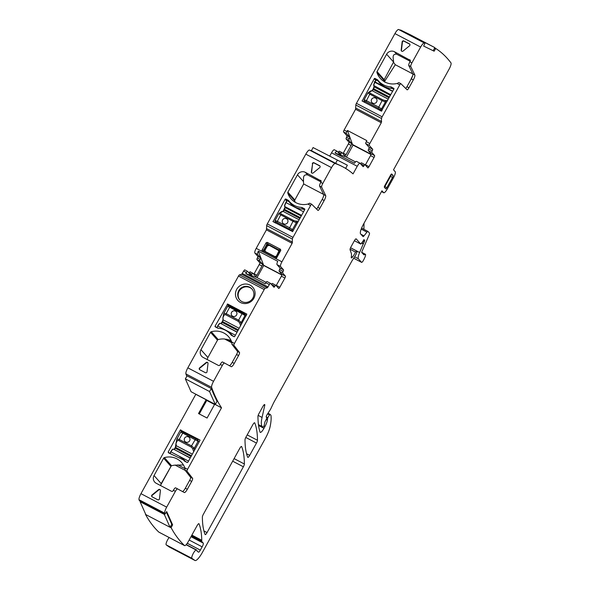 <?xml version="1.0" encoding="UTF-8"?>
<svg xmlns="http://www.w3.org/2000/svg" width="590" height="590" viewBox="0 0 590 590"><rect width="100%" height="100%" fill="white"/><g stroke="black" fill="none" stroke-linecap="round" stroke-linejoin="round"><path stroke-width="0.89" d="M291.372 204.391A18.179 17.575 -41.6 0 1 290.995 203.867L289.107 201.743A18.179 17.575 -41.6 0 0 290.383 203.366A18.179 17.575 -41.6 0 0 303.223 209.133L304.617 209.863M291.357 204.376L290.693 203.631A18.179 17.575 -41.6 0 0 291.003 204.022M293.053 230.815L292.426 229.576L289.483 227.688L277.167 221.243L275.073 220.424L275.029 221.486L275.08 220.483M297.788 222.238L296.342 222.688A1.173 1.084 84.2 0 0 295.833 221.139L298.378 221.176M299.137 219.797L283.03 211.36L278.952 213.573M293.687 220.49L281.371 214.037L280.693 214.856L293.009 221.309L293.687 220.49L295.701 221.147A1.173 1.084 84.2 0 1 296.209 222.703L293.009 221.309L289.107 228.927L275.029 221.486A1.173 1.151 -23.1 0 0 275.537 222.054L275.456 222.931M290.863 230.078A1.173 1.099 -41.2 0 0 292.419 229.569L292.419 229.569A1.173 1.099 -41.2 0 1 290.87 230.085L289.107 228.927M281.814 211.67L281.437 211.788M280.457 213.079L280.375 213.115A1.173 1.136 -116.1 0 0 279.38 213.108L279.424 213.086M283.672 223.831A2.935 2.832 -41.6 0 0 287.278 219.325A2.935 2.832 -41.6 0 0 282.853 219.524A2.935 2.832 -41.6 0 0 283.672 223.831M292.537 231.693L290.87 230.085M276.791 222.474L280.693 214.856L278.819 213.639L275.073 220.424M287.278 219.333A2.935 2.832 -41.6 0 0 282.853 219.532A2.935 2.832 -41.6 0 0 282.898 223.227M278.819 213.639L279.38 213.108A1.173 1.136 -116.1 0 0 278.871 213.617M301.232 215.999L285.073 207.54L284.653 206.146A3.518 0.841 117.7 0 1 285.826 202.54L286.888 200.6L289.107 201.743M393.788 89.245L392.298 88.463A18.179 17.575 -41.6 0 1 379.459 82.696A18.179 17.575 -41.6 0 1 378.183 81.066L380.218 83.36A18.179 17.575 -41.6 0 0 380.528 83.795M380.432 83.699L379.768 82.954A18.179 17.575 -41.6 0 0 380.071 83.352M382.187 110.256L381.501 108.907L378.551 107.019L366.243 100.566L364.148 99.747L364.096 100.816L364.155 99.813M387.003 101.524L385.418 102.011A1.173 1.084 84.2 0 0 384.909 100.462L387.571 100.499M374.893 81.855L374.827 81.995A3.518 0.841 117.7 0 1 374.893 81.863L375.955 79.923L375.1 81.944A3.813 0.915 117.7 0 0 375.004 82.106L392.623 91.339L374.687 82.239M390.396 95.381L374.149 86.863L373.839 85.852A3.813 0.915 117.7 0 1 374.997 82.128L392.616 91.362M388.301 99.172L372.106 90.69L368.027 92.903M382.755 99.813L370.446 93.36L369.768 94.179L382.077 100.632L382.755 99.813L384.776 100.477A1.173 1.084 84.2 0 1 385.285 102.026L382.077 100.632L378.183 108.258L364.096 100.816A1.173 1.151 -23.1 0 0 364.613 101.377L364.524 102.299M379.938 109.401A1.173 1.099 -41.2 0 0 381.494 108.892L381.494 108.892A1.173 1.099 -41.2 0 1 379.945 109.416L378.183 108.258M370.889 90.993L370.513 91.118M369.532 92.409L369.451 92.446A1.173 1.136 -116.1 0 0 368.455 92.438L368.499 92.416M372.747 103.154A2.935 2.832 -41.6 0 0 376.354 98.655A2.935 2.832 -41.6 0 0 371.921 98.855A2.935 2.832 -41.6 0 0 372.747 103.154M381.686 111.104L379.945 109.416M365.866 101.805L369.768 94.179L367.894 92.962L364.148 99.754M376.354 98.655A2.935 2.832 -41.6 0 0 371.929 98.855A2.935 2.832 -41.6 0 0 371.973 102.549M367.894 92.962L368.455 92.438A1.173 1.136 -116.1 0 0 367.946 92.94M375.955 79.923L378.183 81.066M232.371 335.673A18.179 17.575 -41.6 0 0 231.671 334.832A18.179 17.575 -41.6 0 0 226.892 331.086M232.246 335.518A18.179 17.575 -41.6 0 0 229.768 333.446M246.436 315.267L244.806 314.123M222.976 317.553L224.289 314.728A1.173 1.069 -172.6 0 1 223.728 313.666L223.728 313.666A1.173 1.069 -172.6 0 1 223.868 313.275L227.644 306.358C228.124 305.421 229.053 305.45 230.432 306.446L242.748 312.899L242.003 313.71L244.998 315.488A1.173 1.106 -52.6 0 0 244.732 314.057L244.998 315.488L246.096 315.879M224.274 314.876A1.173 1.069 -172.6 0 1 223.721 313.74L222.917 317.855M223.868 313.275L226.162 313.644L229.687 307.257L227.644 306.365M240.624 325.791L239.651 322.929L241.236 322.524L244.998 315.488M236.28 311.734A2.935 2.832 -41.6 0 0 231.848 311.933A2.935 2.832 -41.6 0 0 232.674 316.233A2.935 2.832 -41.6 0 0 236.273 311.734A2.935 2.832 -41.6 0 0 231.855 311.933A2.935 2.832 -41.6 0 0 231.892 315.628M241.369 324.441L241.236 322.524M224.289 314.728L225.764 314.78L226.162 313.644L238.478 320.097L241.207 322.361A1.173 1.025 -10.8 0 1 239.621 322.76L239.651 322.929M185.644 461.778A18.179 17.575 -41.6 0 0 184.707 460.635A18.179 17.575 -41.6 0 0 179.699 456.763M185.29 461.321A18.179 17.575 -41.6 0 0 182.789 459.234M182.281 431.725L197.849 439.926M176.019 443.356L177.332 440.531A1.173 1.069 -172.6 0 1 176.764 439.469L176.764 439.469A1.173 1.069 -172.6 0 1 176.904 439.078L180.688 432.16C181.167 431.224 182.096 431.253 183.475 432.249L182.73 433.06L198.034 441.291L197.606 439.757M177.31 440.671A1.173 1.069 -172.6 0 1 176.757 439.543L175.99 443.429M176.904 439.078L179.205 439.447L182.73 433.06L180.68 432.16M176.1 443.916L176.174 445.679L192.347 454.152M193.697 451.697L192.694 448.732L194.28 448.326L198.048 441.298A1.173 1.106 -52.6 0 0 197.768 439.86L195.784 438.695L191.521 445.9L194.243 448.157A1.173 1.025 -10.8 0 1 192.657 448.562L192.694 448.732M189.316 437.537A2.935 2.832 -41.6 0 0 184.891 437.728A2.935 2.832 -41.6 0 0 185.71 442.035A2.935 2.832 -41.6 0 0 189.316 437.529A2.935 2.832 -41.6 0 0 184.891 437.736A2.935 2.832 -41.6 0 0 184.935 441.431M194.42 450.391L194.28 448.326M199.214 441.711L198.048 441.298M289.535 201.684A18.179 17.575 138.4 0 1 288.783 200.777A2.05 1.984 138.4 0 0 288.149 200.246L285.885 199.059A0.59 0.568 138.4 0 0 285.095 199.309L273.067 221.685L292.625 231.597L304.757 209.612A0.59 0.568 138.4 0 0 304.536 208.838L302.272 207.643A2.05 1.984 138.4 0 0 301.468 207.422A18.179 17.575 138.4 0 1 289.535 201.684L293.687 206.234M290.45 203.248L291.77 204.14M234.355 336.713L231.265 335.098M216.169 327.339L218.278 328.291M199.995 440.295L187.856 462.28L187.067 462.531L183.416 459.905L168.416 452.751L168.194 451.977L180.334 429.992L200.003 440.044M168.416 452.751L168.194 451.977L169.286 453.209M184.803 461.336L184.346 461.004M140.958 493.668L166.668 507.142A5.863 1.409 117.7 0 0 164.735 513.189A908.202 217.865 117.7 0 0 165.053 514.06L139.336 500.586A908.202 217.865 117.7 0 1 139.026 499.715A5.863 1.409 117.7 0 1 140.958 493.668L195.799 394.319L214.701 404.224L207.083 418.037L198.513 413.546L206.131 399.74L206.751 400.44L199.295 413.951M166.668 507.142L175.385 491.345A3.518 0.841 117.7 0 1 177.62 488.904L184.353 492.547A4.691 1.128 117.7 0 0 187.325 489.287L191.669 481.425A2.935 0.701 117.7 0 0 192.591 478.32L187.001 471.167L184.98 470.112A1.763 0.42 -62.3 0 1 185.017 469.448L184.832 467.885L187.554 469.308L221.508 407.793L214.701 404.224M184.832 467.885A17.589 17.007 138.4 0 0 181.654 462.545A17.589 17.007 138.4 0 0 164.359 457.611A1.173 1.136 138.4 0 0 163.629 458.187L154.042 475.547A5.863 5.671 138.4 0 0 156.262 483.299L171.513 491.293A1.173 1.136 138.4 0 0 173.091 490.799L173.372 490.29A3.518 0.841 -62.3 0 1 175.599 487.842A3.518 0.841 -62.3 0 1 175.606 487.842L177.62 488.904L175.599 487.842M159.447 498.845A1.173 1.136 138.4 0 1 157.737 499.774L152.191 496.869A1.173 1.136 138.4 0 1 152.036 494.966L158.555 489.626A1.173 1.136 138.4 0 1 160.421 490.607L159.447 498.845M186.809 376.346A908.202 217.865 117.7 0 1 185.902 373.89A5.863 1.409 117.7 0 1 187.834 367.843L213.551 381.317A5.863 1.409 117.7 0 0 211.618 387.365A908.202 217.865 117.7 0 0 216.161 398.279A908.202 217.865 117.7 0 0 221.508 407.793M215.402 397.881A908.202 217.865 117.7 0 0 215.896 398.884L217.024 401.421L215.284 404.408L191.079 391.731L185.349 378.854L187.089 375.86L211.294 388.545L212.326 390.868A908.202 217.865 117.7 0 0 215.402 397.881M169.16 537.534A4.691 1.128 117.7 0 0 166.66 541.856A4.691 1.128 117.7 0 0 166.21 544.872L169.212 546.982A11.726 2.81 117.7 0 0 169.286 547.026A11.726 2.81 117.7 0 0 169.367 547.063M145.516 513.883L145.428 514.281A908.202 217.865 117.7 0 0 158.806 532.091A5.863 1.409 117.7 0 0 158.887 532.15A5.863 1.409 117.7 0 0 158.976 532.18M187.834 367.843L238.493 276.076L264.202 289.55A1.763 0.42 117.7 0 1 265.227 288.318L267.373 287.787L269.365 284.579L265.839 282.735L265.257 283.79L245.846 273.62L246.428 272.565A1.763 0.42 117.7 0 1 247.542 271.341A1.763 0.42 117.7 0 1 247.571 271.363L250.957 275.169A1.763 0.42 -62.3 0 0 250.986 275.198A1.763 0.42 -62.3 0 0 251.952 274.225A1.763 0.42 117.7 0 1 252.926 273.251A1.763 0.42 117.7 0 1 252.955 273.281L255.75 276.422A1.763 0.42 -62.3 0 0 255.78 276.445A1.763 0.42 -62.3 0 0 256.893 275.228L261.975 266.024L259.202 264.571L254.12 273.775A1.763 0.42 117.7 0 1 253.825 274.254M247.505 271.326L244.798 269.91A1.763 0.42 117.7 0 0 244.769 269.888A1.763 0.42 117.7 0 0 243.655 271.112L241.657 274.313L239.511 274.852A1.763 0.42 117.7 0 0 238.493 276.076M249.032 273.008A1.763 0.42 117.7 0 0 249.179 272.772L251.952 274.225M252.889 273.244L250.182 271.828A1.763 0.42 117.7 0 0 250.153 271.798A1.763 0.42 117.7 0 0 249.179 272.772M259.202 264.571A1.763 0.42 117.7 0 0 259.748 262.697L256.952 259.556L259.725 261.009L262.521 264.15A1.763 0.42 -62.3 0 1 261.975 266.024M257.026 277.602L263.715 265.493L258.324 251.133A4.396 1.055 117.7 0 0 257.616 254.482L260.551 257.786A1.763 0.42 -62.3 0 1 260.138 259.394L257.365 257.941A1.763 0.42 117.7 0 0 256.952 259.556M257.365 257.941A1.763 0.42 117.7 0 0 257.778 256.333L254.843 253.029L257.616 254.482M256.215 248.353L266.422 229.864L292.131 243.338L281.924 261.827L256.215 248.353A4.396 1.055 117.7 0 0 254.843 253.029M266.422 229.864L266.687 225.623L292.397 239.097A1.763 0.42 117.7 0 1 292.994 237.394L310.606 205.49A1.763 0.42 117.7 0 1 311.727 204.265A1.763 0.42 117.7 0 1 311.749 204.288L317.921 210.379A2.935 0.701 117.7 0 0 317.966 210.409A2.935 0.701 117.7 0 0 319.824 208.373L324.161 200.512A4.691 1.128 117.7 0 0 325.687 195.615L321.631 187.119A3.518 0.841 117.7 0 1 322.774 183.453L331.514 167.619A5.863 1.409 117.7 0 1 335.186 163.526A908.202 217.865 117.7 0 1 342.643 166.727A908.202 217.865 117.7 0 1 353.056 173.88L357.245 166.292L331.528 152.825L329.781 155.996M312.081 151.018A908.202 217.865 117.7 0 0 309.47 150.052A5.863 1.409 117.7 0 0 305.804 154.145L267.285 223.92A1.763 0.42 117.7 0 0 266.687 225.623M334.397 149.823A4.396 1.055 117.7 0 0 334.316 149.764A4.396 1.055 117.7 0 0 331.528 152.825M338.181 152.419A1.763 0.42 117.7 0 0 338.328 152.183A1.763 0.42 117.7 0 1 339.294 151.21A1.763 0.42 117.7 0 1 339.331 151.232L342.03 152.655M342.974 153.666A1.763 0.42 117.7 0 0 343.269 153.179L348.351 143.975A1.763 0.42 117.7 0 0 348.897 142.109L346.101 138.967A1.763 0.42 117.7 0 1 346.514 137.352A1.763 0.42 117.7 0 0 346.927 135.744L343.542 131.939A1.763 0.42 117.7 0 1 344.095 130.066L355.571 109.275L355.829 105.035L381.546 118.509A1.763 0.42 117.7 0 1 382.143 116.805L399.755 84.901A1.763 0.42 117.7 0 1 400.868 83.677A1.763 0.42 117.7 0 1 400.898 83.699L407.071 89.791A2.935 0.701 117.7 0 0 407.115 89.82A2.935 0.701 117.7 0 0 408.973 87.785L413.31 79.923A4.691 1.128 117.7 0 0 414.836 75.026L410.78 66.53A3.518 0.841 117.7 0 1 411.923 62.864L420.641 47.067A5.863 1.409 117.7 0 1 424.313 42.974A908.202 217.865 117.7 0 1 424.977 43.203L423.642 46.064L434.137 51.205L423.642 46.064M399.26 29.729L424.977 43.203L399.26 29.729A908.202 217.865 117.7 0 0 398.597 29.5A5.863 1.409 117.7 0 0 394.931 33.593L356.434 103.331A1.763 0.42 117.7 0 0 355.829 105.035M170.429 526.597L171.358 527.091L171.144 527.755A908.202 217.865 117.7 0 0 184.523 545.566A5.863 1.409 117.7 0 0 184.596 545.625A5.863 1.409 117.7 0 0 188.313 541.546L197.06 525.705A2.935 0.701 117.7 0 1 198.919 523.669A2.935 0.701 117.7 0 1 199.014 523.787A213.418 51.197 117.7 0 1 201.765 540.285A5.863 1.409 117.7 0 1 201.721 540.868A2.935 0.701 117.7 0 0 201.78 541.465L203.248 543.11A3.518 0.841 117.7 0 1 202.149 546.849L200.342 550.116A2.935 0.701 117.7 0 1 198.483 552.159A2.935 0.701 117.7 0 1 198.461 552.144L197.038 551.09A2.935 0.701 117.7 0 1 196.927 550.75A5.863 1.409 117.7 0 0 196.654 550.028A5.863 1.409 117.7 0 0 196.352 550.005A5.863 1.409 117.7 0 1 196.197 550.02A4.691 1.128 117.7 0 0 193.055 553.833A4.691 1.128 117.7 0 0 191.927 558.339L194.921 560.456A11.726 2.81 117.7 0 0 195.002 560.5A11.726 2.81 117.7 0 0 202.429 552.351L265.397 438.296A14.662 3.518 117.7 0 0 270.117 426.607A55.703 13.364 117.7 0 0 270.957 415.397A2.935 0.701 117.7 0 0 270.884 415.205L270.124 414.357L269.534 414.918L267.72 417.742L267.358 420.139A7.036 1.689 117.7 0 1 264.976 426.481L263.966 428.318A5.863 1.409 117.7 0 1 260.249 432.389A5.863 1.409 117.7 0 1 260.043 432.101A205.209 49.228 117.7 0 1 257.963 416.356A2.935 0.701 117.7 0 1 258.966 413.568L262.823 406.584A2.935 0.701 117.7 0 1 264.674 404.548A2.935 0.701 117.7 0 1 264.748 405.426L262.063 417.44A32.251 7.736 117.7 0 0 262.277 426.614L262.926 427.337L264.084 425.774L264.917 421.931L266.54 418.841L266.665 417.086A2.935 0.701 117.7 0 0 266.614 417.049A2.935 0.701 117.7 0 0 266.4 417.056A1.763 0.42 117.7 0 1 266.274 417.056A1.763 0.42 117.7 0 1 267.019 414.777L270.183 409.851A2.935 0.701 117.7 0 0 270.913 408.531L273.45 403.154A2.935 0.701 117.7 0 1 273.797 402.476L351.463 261.783A5.863 1.409 117.7 0 1 352.23 260.5L354.9 256.333A5.863 1.409 117.7 0 0 356.36 253.685L357.098 251.517L356.574 250.934L355.556 252.114A9.381 2.249 117.7 0 1 352.422 257.137A2.935 0.701 117.7 0 1 351.375 257.911A2.935 0.701 117.7 0 1 351.271 257.211A20.525 4.919 117.7 0 0 351.271 253.243L350.077 249.799A2.935 0.701 117.7 0 1 351.043 246.775L354.288 240.897A2.935 0.701 117.7 0 1 356.146 238.854A2.935 0.701 117.7 0 1 356.198 238.898L360.807 244.083L364.163 239.717A2.935 0.701 117.7 0 0 364.244 240.086L364.458 240.322A2.935 0.701 117.7 0 0 364.509 240.366A2.935 0.701 117.7 0 0 364.731 240.351L359.627 252.498A8.798 2.109 117.7 0 0 358.388 258.781L361.537 262.321A2.935 0.701 117.7 0 0 361.589 262.358A2.935 0.701 117.7 0 0 363.728 259.784L364.517 258.162A4.396 1.055 117.7 0 0 365.387 254.246A4.396 1.055 117.7 0 0 364.251 254.902L361.781 252.645A1.763 0.42 117.7 0 1 362.024 251.384L369.03 235.181A2.935 0.701 117.7 0 0 369.443 233.087L368.005 231.464A2.935 0.701 117.7 0 0 367.954 231.428A2.935 0.701 117.7 0 0 366.958 232.143L363.986 235.875A2.935 0.701 117.7 0 1 362.998 236.59A2.935 0.701 117.7 0 1 362.946 236.546L360.579 233.883A8.798 2.109 117.7 0 1 363.315 224.532L381.944 190.784L383.64 192.687A5.863 1.409 117.7 0 0 383.743 192.768A5.863 1.409 117.7 0 0 387.453 188.697L393.382 177.959A5.863 1.409 117.7 0 0 395.212 171.727L393.523 169.824L449.123 69.089A5.863 1.409 117.7 0 0 450.974 62.887A908.202 217.865 117.7 0 0 435.722 48.468L434.137 51.205M374.606 155.583L371.081 153.732A1.763 0.42 117.7 0 1 370.535 155.598L374.06 157.449A1.763 0.42 117.7 0 0 374.606 155.583L371.825 152.449A1.763 0.42 117.7 0 1 372.238 150.834A1.763 0.42 117.7 0 0 372.644 149.226L369.259 145.413A1.763 0.42 117.7 0 1 369.805 143.54L381.28 122.75L381.546 118.509M374.06 157.449L368.979 166.653L365.453 164.802L370.535 155.598M364.981 164.684L361.523 162.87A1.763 0.42 117.7 0 0 361.493 162.84L365.018 164.691A1.763 0.42 117.7 0 1 365.048 164.713L367.836 167.855A1.763 0.42 117.7 0 0 367.865 167.877A1.763 0.42 117.7 0 0 368.979 166.653M365.018 164.691A1.763 0.42 117.7 0 0 364.052 165.665A1.763 0.42 117.7 0 1 363.079 166.638A1.763 0.42 117.7 0 1 363.049 166.609L360.106 163.297A4.396 1.055 117.7 0 0 360.033 163.238A4.396 1.055 117.7 0 0 357.245 166.292M292.131 243.338L292.397 239.097M281.924 261.827A4.396 1.055 117.7 0 0 280.56 266.503L283.502 269.814A1.763 0.42 117.7 0 1 283.089 271.422A1.763 0.42 117.7 0 0 282.676 273.037L285.464 276.172L281.931 274.32A1.763 0.42 -62.3 0 1 281.386 276.194L276.304 285.398A1.763 0.42 -62.3 0 1 276.179 285.612M270.441 283.348L266.982 281.533A1.763 0.42 117.7 0 0 266.953 281.511L270.478 283.362A1.763 0.42 117.7 0 1 270.515 283.384L273.9 287.197A1.763 0.42 117.7 0 0 273.93 287.227A1.763 0.42 117.7 0 0 274.903 286.253A1.763 0.42 117.7 0 1 275.869 285.28A1.763 0.42 117.7 0 1 275.899 285.309L278.687 288.444A1.763 0.42 117.7 0 0 278.716 288.466A1.763 0.42 117.7 0 0 279.83 287.242L284.911 278.038A1.763 0.42 117.7 0 0 285.464 276.172M270.478 283.362A1.763 0.42 117.7 0 0 269.365 284.579M222.504 361.98L224.517 363.034A3.518 0.841 117.7 0 0 224.517 363.034L222.504 361.98A3.518 0.841 -62.3 0 0 220.269 364.421L219.989 364.937A1.173 1.136 138.4 0 1 218.418 365.431L203.167 357.437A5.863 5.671 138.4 0 1 200.947 349.686L210.527 332.325A1.173 1.136 138.4 0 1 211.264 331.742A17.589 17.007 138.4 0 1 228.559 336.676A17.589 17.007 138.4 0 1 231.737 342.016L234.451 343.439L264.202 289.55M234.451 343.439A1.763 0.42 117.7 0 0 233.898 345.305L231.885 344.25A1.763 0.42 -62.3 0 1 231.922 343.587L231.737 342.016M213.551 381.317L222.29 365.483A3.518 0.841 117.7 0 1 224.517 363.034L231.251 366.685A4.691 1.128 117.7 0 0 231.258 366.685A4.691 1.128 117.7 0 0 234.23 363.425L238.567 355.564A2.935 0.701 117.7 0 0 239.496 352.459L233.898 345.305M187.554 469.308A1.763 0.42 117.7 0 0 187.001 471.167M139.336 500.586L165.067 514.082L166.69 511.545L172.634 524.908L171.358 527.091M392.549 177.428A1.763 0.42 117.7 0 0 393.095 175.562L391.701 173.991A1.763 0.42 117.7 0 0 391.672 173.969A1.763 0.42 117.7 0 0 390.558 175.193L384.909 185.415A1.763 0.42 117.7 0 0 384.363 187.288L385.757 188.852A1.763 0.42 117.7 0 0 385.786 188.874A1.763 0.42 117.7 0 0 386.9 187.657L392.549 177.428L390.521 176.366A1.718 0.413 117.7 0 0 391.059 174.537L391.008 174.485M249.681 455.362L256.473 443.061A2.935 0.701 117.7 0 0 257.469 440.273A205.209 49.228 117.7 0 0 254.718 422.875A2.935 0.701 117.7 0 0 254.622 422.765A2.935 0.701 117.7 0 0 252.763 424.8L246.008 437.035A2.935 0.701 117.7 0 0 245.012 439.823A205.209 49.228 117.7 0 0 247.726 457.287A2.935 0.701 117.7 0 0 247.822 457.405A2.935 0.701 117.7 0 0 249.681 455.362L246.561 453.732M207.053 532.586L243.375 466.793A2.935 0.701 117.7 0 0 244.371 463.998A205.209 49.228 117.7 0 0 241.635 446.586A2.935 0.701 117.7 0 0 241.539 446.468A2.935 0.701 117.7 0 0 239.68 448.503L203.373 514.266A2.935 0.701 117.7 0 0 202.377 517.061A205.209 49.228 117.7 0 0 205.099 534.51A2.935 0.701 117.7 0 0 205.195 534.629A2.935 0.701 117.7 0 0 207.053 532.586L203.926 530.948M184.98 470.112L190.577 477.266A2.935 0.701 -62.3 0 1 189.648 480.371L185.312 488.232A4.691 1.128 -62.3 0 1 182.465 491.522M154.042 475.547L161.195 483.601L160.775 484.892A5.863 5.671 138.4 0 0 160.62 485.585M161.195 483.601L171.262 465.901A1.173 1.136 138.4 0 1 171.594 465.753A17.589 17.007 138.4 0 1 175.201 465.134L185.179 470.363M183.446 464.979L175.201 465.134M160.266 489.877A1.173 1.136 -41.6 0 0 158.806 489.906L152.286 495.246A1.173 1.136 -41.6 0 0 152.014 496.75M214.546 404.519L206.751 400.44M400.839 83.669L398.877 82.637A1.763 0.42 117.7 0 0 398.855 82.622A1.763 0.42 117.7 0 0 398.434 82.843L397.033 83.478A17.589 17.007 138.4 0 1 380.321 78.389A17.589 17.007 138.4 0 1 376.951 72.496A1.173 1.136 138.4 0 1 377.047 71.582L384.201 79.635L384.96 82.305M386.627 54.221A5.863 5.671 138.4 0 1 394.496 51.75L396.642 54.177C391.384 53.808 393.611 58.941 393.567 62.031L386.627 54.221L377.047 71.582M410.264 60.328L394.496 51.75M409.748 59.745A1.173 1.136 138.4 0 1 410.19 61.294L409.902 61.803A3.518 0.841 117.7 0 0 408.767 65.475L412.816 73.971L414.836 75.026M409.836 44.265A1.173 1.136 -41.6 0 0 409.659 44.147L409.408 43.867A1.173 1.136 138.4 0 1 409.556 45.769L403.036 51.109A1.173 1.136 138.4 0 1 401.178 50.128L402.151 41.89A1.173 1.136 138.4 0 1 403.862 40.961L404.113 41.241A1.173 1.136 -41.6 0 0 402.402 42.17L401.421 50.408A1.173 1.136 -41.6 0 0 401.584 51.131M409.408 43.867L403.862 40.961M392.062 88.463L390.617 86.833A2.05 1.984 138.4 0 1 391.413 87.055L392.984 88.825M393.943 88.537L391.413 87.055M393.685 88.242A0.59 0.568 138.4 0 1 393.906 89.024L381.376 111.134L362.142 101.038L374.244 78.721A0.59 0.568 138.4 0 1 375.034 78.47L376.604 80.24M381.922 84.68L377.298 79.657L375.034 78.47M377.298 79.657A2.05 1.984 138.4 0 1 377.932 80.188A18.179 17.575 138.4 0 0 378.684 81.096A18.179 17.575 138.4 0 0 390.617 86.833M360.033 163.238L356.5 161.387A4.396 1.055 -62.3 0 0 354.457 163.216L335.046 153.046A4.396 1.055 -62.3 0 1 337.089 151.217A4.396 1.055 -62.3 0 1 337.17 151.276L340.098 154.58A1.763 0.42 117.7 0 0 340.135 154.609A1.763 0.42 117.7 0 0 341.101 153.636A1.763 0.42 -62.3 0 1 342.067 152.663A1.763 0.42 -62.3 0 1 342.104 152.685L344.892 155.834A1.763 0.42 117.7 0 0 344.929 155.856A1.763 0.42 117.7 0 0 346.042 154.632L351.124 145.428A1.763 0.42 117.7 0 0 351.67 143.562L348.874 140.42A1.763 0.42 -62.3 0 1 349.287 138.805A1.763 0.42 117.7 0 0 349.7 137.197L346.315 133.392A1.763 0.42 -62.3 0 1 346.868 131.518L347.444 130.464L366.855 140.634L366.279 141.689A1.763 0.42 -62.3 0 0 365.726 143.562L369.119 147.375A1.763 0.42 -62.3 0 1 368.706 148.99A1.763 0.42 117.7 0 0 368.293 150.597L371.825 152.449M342.643 166.727L341.883 166.328A908.202 217.865 117.7 0 0 337.569 164.308L311.424 150.671L313.054 147.559L347.355 165.2L313.054 147.559M311.697 204.258L309.735 203.226A1.763 0.42 117.7 0 0 309.706 203.211A1.763 0.42 117.7 0 0 309.285 203.432L307.892 204.066A17.589 17.007 138.4 0 1 291.172 198.978A17.589 17.007 138.4 0 1 287.802 193.085A1.173 1.136 138.4 0 1 287.898 192.17L294.838 199.981L303.673 183.969L303.452 181.536L297.478 174.817L287.898 192.17M297.478 174.817A5.863 5.671 138.4 0 1 305.347 172.339L307.648 174.935L321.012 181.934M321.115 180.916L305.347 172.339M320.599 180.334A1.173 1.136 138.4 0 1 321.041 181.882L320.761 182.399A3.518 0.841 117.7 0 0 319.618 186.064L323.667 194.56L325.687 195.615M319.994 166.1A1.173 1.136 -41.6 0 0 319.817 165.982L319.574 165.702A1.173 1.136 138.4 0 1 319.721 167.604L313.202 172.944A1.173 1.136 138.4 0 1 311.336 171.963L311.586 172.243A1.173 1.136 -41.6 0 0 311.749 172.973M319.817 165.982L314.271 163.076A1.173 1.136 -41.6 0 0 312.56 164.005L311.336 171.963M312.317 163.725A1.173 1.136 138.4 0 1 314.028 162.796L314.271 163.076M319.574 165.702L314.028 162.796M262.248 251.436L275.464 258.361L276.577 258.007L280.788 250.381L280.471 249.282L267.255 242.357L266.142 242.711L266.776 244.459A1.173 0.435 160.1 0 1 267.889 244.113L268.45 244.872L266.879 245.366L266.776 244.459L263.678 250.072A1.173 0.553 81.3 0 0 263.995 251.163L264.888 251.333L264.445 249.777L261.931 250.337L262.248 251.436L263.995 251.163L275.22 257.048A1.173 0.878 -10.5 0 0 276.334 256.702L279.431 251.089A1.173 0.76 -117.6 0 0 279.114 249.99L267.889 244.113L267.255 242.357M261.931 250.337L266.142 242.711M258.324 251.133L277.735 261.304A4.396 1.055 117.7 0 0 277.027 264.652L280.56 266.503M260.138 259.394A1.763 0.42 117.7 0 0 259.725 261.009M207.038 371.737A1.173 1.136 138.4 0 1 205.327 372.659L199.781 369.753A1.173 1.136 138.4 0 1 199.627 367.85L206.146 362.518A1.173 1.136 138.4 0 1 208.012 363.492L207.038 371.737M245.175 303.584A9.971 9.639 138.4 0 1 235.454 294.034A9.971 9.639 138.4 0 1 245.381 284.026A9.971 9.639 138.4 0 1 255.101 293.584A9.971 9.639 138.4 0 1 245.175 303.584M231.073 334.943A18.179 17.575 138.4 0 0 230.321 334.036A18.179 17.575 138.4 0 0 230.306 334.029A18.179 17.575 138.4 0 0 219.598 328.409A18.179 17.575 138.4 0 0 218.389 328.298A2.05 1.984 138.4 0 1 217.585 328.077L215.321 326.889A0.59 0.568 138.4 0 1 215.092 326.115L227.629 304.005L246.856 314.094L234.761 336.418A0.59 0.568 138.4 0 1 233.972 336.661L231.7 335.474A2.05 1.984 138.4 0 1 231.073 334.943L231.251 335.142M171.697 524.422L172.634 524.908M164.625 513.853L164.3 514.392L170.031 527.276L171.779 524.289L166.358 512.105M405.721 88.463A2.935 0.701 117.7 0 0 406.952 86.73L411.296 78.861A4.691 1.128 117.7 0 0 412.816 73.971M371.081 153.732L368.293 150.597M361.493 162.84A1.763 0.42 117.7 0 0 360.542 163.784M316.572 209.052A2.935 0.701 117.7 0 0 317.804 207.319L322.147 199.457A4.691 1.128 117.7 0 0 323.667 194.56M282.676 273.037L279.144 271.186A1.763 0.42 -62.3 0 1 279.557 269.578A1.763 0.42 117.7 0 0 279.97 267.963L277.027 264.652M279.144 271.186L281.931 274.32M271.393 284.373A1.763 0.42 -62.3 0 1 272.344 283.436A1.763 0.42 -62.3 0 1 272.374 283.458L275.832 285.272M266.953 281.511A1.763 0.42 117.7 0 0 265.839 282.735M229.363 365.66A4.691 1.128 -62.3 0 0 232.209 362.371L236.553 354.509A2.935 0.701 -62.3 0 0 237.475 351.397L231.885 344.25M384.4 187.325A1.718 0.413 117.7 0 0 384.879 186.595L390.521 176.366M171.262 465.901L160.775 484.892M177.819 464.876L185.09 468.689M364.001 223.293L363.934 229.318M396.642 54.177L410.198 61.279M393.567 62.031L384.201 79.635M409.659 44.147L404.113 41.241M378.684 81.096L383.035 85.742M381.494 84.385L380.734 83.987M374.879 81.885L374.207 81.7M347.444 130.464L352.518 144.513L371.088 154.248M346.396 157.132L353.034 145.103L352.518 144.513M355.505 161.903L345.74 156.785L335.046 153.046M307.648 174.935C302.368 174.087 303.739 178.777 303.452 181.536M294.838 199.981A1.173 1.136 -41.6 0 0 294.742 200.895A17.589 17.007 -41.6 0 0 295.273 202.318M312.56 164.005L311.586 172.243M266.068 282.337L256.591 277.374L245.846 273.62M281.939 274.837L263.369 265.102M230.985 340.275L224.606 339.014L231.995 342.886M210.527 332.325L217.496 340.165A1.173 1.136 138.4 0 1 218.226 339.582A17.589 17.007 138.4 0 1 224.606 339.014M217.496 340.165L207.909 357.525A5.863 5.671 138.4 0 0 207.23 359.568M207.85 362.769A1.173 1.136 -41.6 0 0 206.397 362.798L206.146 362.518M199.627 367.85L199.877 368.131L206.397 362.798M199.877 368.131A1.173 1.136 -41.6 0 0 199.604 369.642M248.316 301.955A8.208 7.936 138.4 0 1 237.925 296.519A8.208 7.936 138.4 0 1 251.93 288.938A8.208 7.936 138.4 0 1 248.316 301.955M412.683 75.616L410.485 80.329M412.779 73.898L395.285 64.723L393.655 62.503M395.285 64.723L384.614 81.391M353.034 145.103L371.014 154.521M323.6 194.405L303.673 183.969M279.004 250.684L276.386 256.237L274.925 256.584L276.504 256.097L276.334 256.702L279.431 251.089L278.945 251.687L278.502 250.138L280.471 249.282M278.878 250.462L268.45 244.872L279.026 250.757M267.358 245.949L264.969 250.278L264.357 249.968L266.879 245.366L267.358 245.949L268.929 245.455M264.858 251.311L274.925 256.584L264.888 251.333M263.715 265.493L281.895 275.021M226.538 339.176L231.686 341.876M252.144 289.181A8.208 7.936 -41.6 0 0 238.353 296.999A8.208 7.936 138.4 0 0 239.879 300.074M265.411 251.827L264.969 250.278M433.2 50.718L434.83 47.598L410.625 34.921L400.522 29.972L400.345 30.304M434.83 47.598L400.522 29.972M344.169 167.553L345.725 168.32L347.355 165.2M337.251 160.237L335.629 163.356M215.284 404.408L209.546 391.531L185.349 378.854M209.546 391.531L211.294 388.545M164.3 514.392L140.103 501.714L145.833 514.598L170.031 527.276M140.42 501.168L140.103 501.714M282.92 211.331A2.05 0.494 117.7 0 0 283.849 210.055L284.491 209.339L300.325 217.636M284.292 209.251A2.05 0.494 117.7 0 0 284.977 207.451M292.419 229.569L296.342 222.688M299.89 218.433L284.048 210.136L284.491 209.339A1.763 0.42 117.7 0 0 285.073 207.54L284.631 206.367C285 204.855 283.51 208.071 285.818 202.532L286.025 202.613A3.813 0.915 117.7 0 0 284.764 206.522L301.593 215.343M287.094 200.681L286.025 202.613L303.555 211.795M284.941 207.378L283.03 211.36A1.763 0.42 117.7 0 0 284.048 210.136L283.849 210.055M281.371 214.037L280.375 213.115M371.995 90.661A2.05 0.494 117.7 0 0 372.924 89.385L373.359 88.589A2.05 0.494 117.7 0 0 374.053 86.782M389.053 97.807L373.123 89.459L373.566 88.67A1.763 0.42 117.7 0 0 374.149 86.863L373.721 84.79L374.79 82.047A3.518 0.841 117.7 0 0 373.728 85.476L390.764 94.717M381.494 108.892L385.418 102.011M376.162 80.011L375.1 81.944L392.719 91.17M372.917 89.378L372.106 90.69A1.763 0.42 117.7 0 0 373.123 89.459L373.566 88.67L389.496 97.018M370.446 93.36L369.451 92.446M229.237 305.922L246.436 315.259M242.748 312.899L244.562 313.954M225.764 314.78L238.08 321.233L239.621 322.76M223.035 319.522L223.057 318.113M238.367 329.876L222.541 321.58A1.763 0.42 -62.3 0 0 223.138 319.876L239.23 328.313M238.08 321.233L242.003 313.71L229.687 307.257L230.432 306.446M237.158 332.067L220.881 323.571L222.334 321.491L222.098 322.369L237.932 330.666M222.917 317.899L222.991 319.662L222.098 322.369A1.763 0.42 -62.3 0 1 221.007 323.6L237.069 332.222M235.403 335.253L217.88 326.078A3.813 0.915 -62.3 0 1 220.247 323.409L220.188 323.386C219.487 324.013 220.498 321.793 217.673 325.99L216.832 327.531L217.673 325.99A3.518 0.841 -62.3 0 1 219.834 323.534M217.017 327.627L217.673 325.99M221.899 322.295A2.05 0.494 -62.3 0 1 220.955 323.578L220.188 323.386M223.02 319.758A2.05 0.494 -62.3 0 1 222.342 321.491M177.332 440.531L178.807 440.575L191.123 447.028L192.657 448.562M178.807 440.575L179.205 439.447L191.521 445.9L191.123 447.028M191.484 455.709L175.577 447.382L175.142 448.171L191.042 456.505M176.078 445.317L176.174 445.679A1.763 0.42 -62.3 0 1 175.577 447.382L175.142 448.171A1.763 0.42 -62.3 0 1 174.05 449.403L190.186 458.061M190.275 457.906L173.925 449.374L174.935 448.098A2.05 0.494 -62.3 0 1 173.998 449.381M188.512 461.092L170.923 451.874A3.813 0.915 -62.3 0 1 173.283 449.211L173.224 449.182C172.531 449.816 173.541 447.596 170.709 451.793L170.716 451.8A3.518 0.841 -62.3 0 1 172.877 449.329M169.979 453.577L170.923 451.874L169.787 453.474M176.056 445.561A2.05 0.494 -62.3 0 1 175.385 447.294L175.96 443.695M170.716 451.8L169.795 453.474M180.724 429.867L182.354 431.703M180.334 429.992L181.72 431.555M173.372 490.29L175.385 491.345M139.026 499.715L164.735 513.189M163.629 458.187L170.783 466.24M164.359 457.611L171.594 465.753M185.902 373.89L211.618 387.365M268 413.251L270.102 414.35L268 413.251M267.587 413.9L269.534 414.918M266.828 417.277L267.72 417.742M266.326 419.232L267.071 419.623M266.267 419.35L267.322 419.903M266.179 419.52L267.358 420.139M263.981 425.958L264.976 426.481M258.56 425.486L263.966 428.318M263.922 404.991L264.748 405.426M258.162 415.39L262.063 417.44M258.45 424.608L262.277 426.614M262.926 427.337L258.501 425.021L262.904 427.322M350.541 247.785L356.537 250.927M350.069 249.238L355.556 252.114M351.367 256.584L352.422 257.137M354.391 240.713L360.778 244.061M363.669 239.783L364.244 240.086M362.843 241.104L364.406 241.93M361.98 242.63L363.565 243.464M361.7 243.124L363.315 243.972M350.563 247.741L359.627 252.498M354.605 256.798L358.388 258.781M353.698 258.214L361.537 262.321M381.509 191.573L383.64 192.687M434.668 47.915L435.715 48.468L434.668 47.915M435.324 48.926L434.395 48.439M398.597 29.5L424.313 42.974M394.931 33.593L420.641 47.067M397.033 83.478L399.755 84.901M409.902 61.803L411.923 62.864M356.434 103.331L382.143 116.805M355.969 108.147L381.678 121.614M355.571 109.275L381.28 122.75M346.868 131.518L344.095 130.066M369.805 143.54L366.279 141.689M346.315 133.392L343.542 131.939M349.7 137.197L346.927 135.744M346.514 137.352L349.287 138.805M348.874 140.42L346.101 138.967M351.67 143.562L348.897 142.109M348.351 143.975L351.124 145.428M346.042 154.632L343.269 153.179M341.101 153.636L338.328 152.183M309.47 150.052L335.186 163.526M305.804 154.145L331.514 167.619M307.892 204.066L310.606 205.49M320.761 182.399L322.774 183.453M267.285 223.92L292.994 237.394M266.82 228.736L292.529 242.202M260.551 257.786L257.778 256.333M262.521 264.15L259.748 262.697M256.893 275.228L254.12 273.775M243.655 271.112L246.428 272.565M242.335 273.495L268.052 286.961M241.657 274.313L267.373 287.787M239.511 274.852L265.227 288.318M220.269 364.421L222.29 365.483M170.082 527.195L171.144 527.755M158.806 532.091L184.523 545.566M191.875 535.101L201.765 540.285M186.123 544.74L196.197 550.02M191.617 535.573L201.721 540.868M186.182 544.673L196.352 550.005M166.21 544.872L191.927 558.339M169.212 546.982L194.921 560.456M247.195 434.889L257.469 440.273M245.787 437.463L256.473 443.061M234.097 458.614L244.371 463.998M232.674 461.188L243.375 466.793M191.374 536.008L201.78 541.465M190.998 536.694L203.248 543.11M189.154 540.034L202.149 546.849M187.266 543.265L200.342 550.116M363.381 254.452L364.251 254.902M367.954 231.428L361.596 228.094L367.894 231.405M361.198 229.127L366.958 232.143M360.91 234.26L363.986 235.875M408.767 65.475L410.78 66.53M411.296 78.861L413.31 79.923M406.952 86.73L408.973 87.785M369.259 145.413L365.726 143.562M369.119 147.375L372.644 149.226M372.238 150.834L368.706 148.99M360.608 163.858L364.052 165.665M319.618 186.064L321.631 187.119M322.147 199.457L324.161 200.512M317.804 207.319L319.824 208.373M279.97 267.963L283.502 269.814M279.557 269.578L283.089 271.422M284.911 278.038L281.386 276.194M279.83 287.242L276.304 285.398M274.903 286.253L271.459 284.446M237.475 351.397L239.496 352.459M238.567 355.564L236.553 354.509M232.209 362.371L234.23 363.425M190.577 477.266L192.591 478.32M191.669 481.425L189.648 480.371M185.312 488.232L187.325 489.287M391.059 174.537L393.095 175.562M384.879 186.595L386.9 187.657M384.297 80.771L376.951 72.496M375.712 80.373L374.244 78.721M362.105 100.706L362.658 101.318M294.742 200.895L287.802 193.085M276.577 258.007L276.334 256.702M280.788 250.381L279.431 251.089M275.464 258.361L275.22 257.048M211.264 331.742L218.226 339.582M200.947 349.686L207.909 357.525M215.092 326.115L216.154 327.31M278.642 250.226L278.893 250.676M227.231 304.13L228.677 305.753M227.629 304.005L229.311 305.9M302.272 207.643L303.916 209.494M272.956 221.294L273.509 221.914M285.095 199.309L286.637 201.043M285.885 199.059L287.529 200.91M288.149 200.246L291.136 203.609M301.468 207.422L302.987 209.133M279.336 213.145L281.415 211.744M275.287 222.983L274.962 221.272M282.839 211.338L281.622 211.64M285.818 202.532L286.888 200.6M368.411 92.468L370.491 91.074M364.362 102.306L364.03 100.595M371.914 90.668L370.697 90.971M374.016 86.708L373.359 88.581M223.898 313.15L223.706 313.814M176.934 438.953L176.749 439.609M173.991 449.381L173.224 449.182M175.37 447.294L174.935 448.083M183.475 432.249L195.784 438.695M183.416 459.905L184.567 461.188M350.541 247.778L356.574 250.934M354.384 240.713L360.807 244.083M353.69 258.221L361.589 262.358M381.501 191.595L383.743 192.768M342.067 152.663L339.294 151.21M337.089 151.217L334.316 149.764M250.153 271.798L252.926 273.251M244.769 269.888L247.542 271.341M158.887 532.15L184.596 545.625M169.286 547.026L195.002 560.5M186.263 544.585L196.654 550.028M361.736 252.336L365.387 254.246M398.855 82.622L400.868 83.677M309.706 203.211L311.727 204.265M275.869 285.28L272.344 283.436M230.321 334.036L231.28 335.12"/></g></svg>
